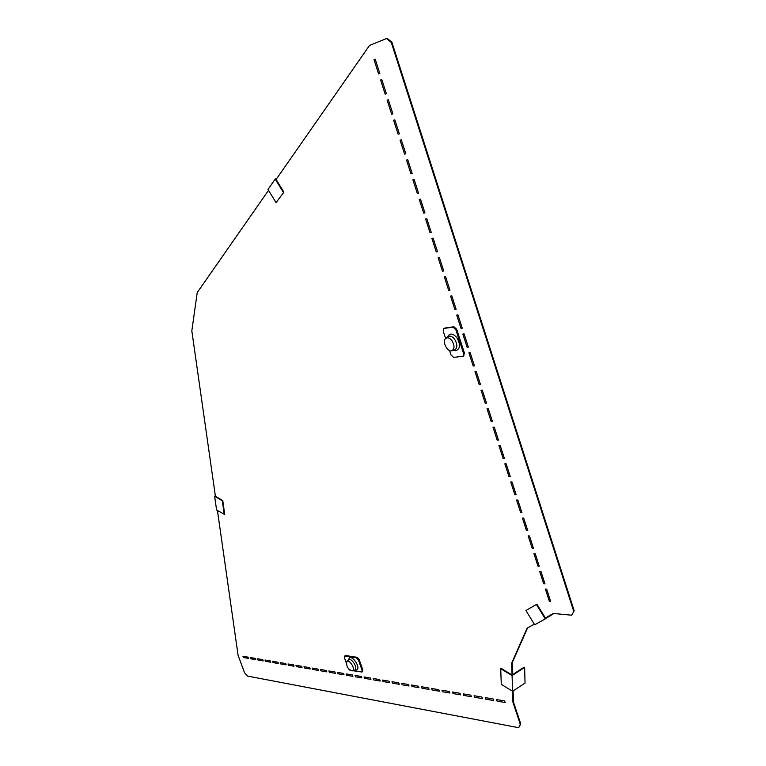 <?xml version="1.0" encoding="UTF-8"?>
<svg xmlns="http://www.w3.org/2000/svg" width="766" height="766" viewBox="0 0 766 766"><rect width="100%" height="100%" fill="white"/><g stroke="black" fill="none" stroke-linecap="round" stroke-linejoin="round"><path stroke-width="1.15" d="M514.819 494.654L510.721 481.996L512.014 481.986L516.112 494.654L514.819 494.654M508.969 476.557L504.842 463.832L506.125 463.803L510.252 476.538L508.969 476.557M503.08 458.365L498.934 445.582L500.217 445.534L504.363 458.336L503.08 458.365M497.163 440.086L492.998 427.236L494.271 427.169L498.436 440.038L497.163 440.086M491.207 421.712L487.023 408.795L488.296 408.709L492.481 421.635L491.207 421.712M485.232 403.242L481.029 390.258L482.293 390.143L486.506 403.146L485.232 403.242M479.219 384.676L474.997 371.615L476.26 371.491L480.493 384.561L479.219 384.676M473.177 366.014L468.926 352.887L470.19 352.743L474.441 365.88L473.177 366.014M460.998 328.394L456.708 315.132L457.963 314.941L462.262 328.212L460.998 328.394M454.86 309.435L450.542 296.097L451.796 295.896L456.115 309.234L454.86 309.435M467.107 347.247L462.836 334.053L464.091 333.89L468.371 347.094L467.107 347.247M448.694 290.371L444.357 276.976L445.601 276.746L449.948 290.161L448.694 290.371M442.489 271.212L438.123 257.74L439.378 257.491L443.734 270.982L442.489 271.212M410.978 173.892L406.507 160.056L407.732 159.692L412.213 173.547L410.978 173.892M404.582 154.11L400.072 140.207L401.298 139.824L405.808 153.746L404.582 154.11M398.138 134.232L393.609 120.243L394.835 119.841L399.364 133.839L398.138 134.232M391.665 114.239L387.117 100.183L388.333 99.752L392.891 113.828L391.665 114.239M436.256 251.957L431.871 238.418L433.116 238.14L437.501 251.698L436.256 251.957M429.985 232.596L425.58 218.98L426.815 218.683L431.229 232.318L429.985 232.596M423.684 213.13L419.251 199.447L420.486 199.131L424.919 212.833L423.684 213.13M417.346 193.559L412.893 179.799L414.128 179.464L418.59 193.243L417.346 193.559M385.164 94.141L380.587 80.009L381.803 79.549L386.38 93.701L385.164 94.141M378.624 73.929L374.019 59.719L375.235 59.241L379.831 73.469L378.624 73.929M549.356 601.31L545.382 589.035L546.685 589.14L550.658 601.425L549.356 601.31M543.668 583.759L539.676 571.417L540.978 571.503L544.971 583.855L543.668 583.759M537.962 566.122L533.94 553.713L535.243 553.78L539.254 566.198L537.962 566.122M532.217 548.389L528.186 535.922L529.478 535.97L533.519 548.446L532.217 548.389M526.453 530.57L522.393 518.036L523.685 518.065L527.745 530.608L526.453 530.57M520.65 512.655L516.571 500.064L517.864 500.074L521.943 512.674L520.65 512.655M255.327 658.377L250.204 657.496L250.674 658.77L255.796 659.65L255.327 658.377M262.738 659.641L257.539 658.75L258.008 660.033L263.207 660.924L262.738 659.641M248.021 657.132L242.975 656.27L243.444 657.525L248.49 658.396L248.021 657.132M293.55 664.898L288.016 663.959L288.495 665.271L294.029 666.228L293.55 664.898M301.555 666.267L295.935 665.309L296.423 666.631L302.043 667.598L301.555 666.267M270.264 660.924L264.988 660.024L265.457 661.307L270.743 662.217L270.264 660.924M309.694 667.655L303.987 666.679L304.466 668.019L310.173 668.996L309.694 667.655M317.957 669.063L312.155 668.076L312.643 669.427L318.445 670.422L317.957 669.063M352.379 674.942L346.194 673.889L346.682 675.277L352.877 676.34L352.379 674.942M343.561 673.438L337.471 672.395L337.969 673.774L344.058 674.827L343.561 673.438M334.886 671.954L328.901 670.93L329.39 672.299L335.384 673.333L334.886 671.954M326.354 670.499L320.456 669.494L320.944 670.853L326.843 671.868L326.354 670.499M277.905 662.226L272.543 661.317L273.022 662.609L278.384 663.538L277.905 662.226M285.67 663.557L286.149 664.869L280.701 663.93L280.222 662.628L285.67 663.557M370.457 678.025L364.061 676.933L364.559 678.35L370.964 679.452L370.457 678.025M361.341 676.474L355.051 675.401L355.548 676.799L361.839 677.881L361.341 676.474M379.725 679.614L373.224 678.504L373.731 679.93L380.233 681.041L379.725 679.614M504.641 700.938L496.579 699.559L497.115 701.139L505.177 702.527L504.641 700.938M389.157 681.223L382.54 680.093L383.048 681.529L389.664 682.669L389.157 681.223M459.973 693.307L452.486 692.033L453.012 693.556L460.49 694.848L459.973 693.307M470.831 695.164L463.21 693.862L463.736 695.404L471.358 696.715L470.831 695.164M438.832 689.697L431.612 688.471L432.129 689.965L439.349 691.21L438.832 689.697M449.307 691.487L441.953 690.233L442.48 691.746L449.824 693.01L449.307 691.487M418.437 686.221L411.466 685.034L411.984 686.499L418.954 687.705L418.437 686.221M428.548 687.945L421.453 686.729L421.97 688.222L429.065 689.438L428.548 687.945M481.891 697.05L474.125 695.729L474.652 697.28L482.417 698.611L481.891 697.05M493.16 698.975L493.687 700.555L485.778 699.186L485.251 697.625L493.16 698.975M408.508 684.526L401.662 683.358L402.169 684.814L409.025 685.991L408.508 684.526M398.751 682.86L392.02 681.711L392.527 683.157L399.258 684.316L398.751 682.86M512.569 674.626L512.195 662.772L527.563 627.928M217.448 510.539L238.092 655.351L244.507 672.615L247.447 676.072L518.678 727.7L520.784 723.947L513.431 701.915L513.086 690.922M283.908 192.161L276.047 202.607L283.908 192.161L276.105 179.455L369.557 45.405L387.108 38.3L391.895 42.226L574.174 610.751L571.695 615.213L553.445 613.461L545.382 617.971L536.909 604.163L525.945 610.521L536.411 604.47L545.268 618.899L534.697 624.797L525.945 610.521M571.695 615.213L574.174 610.751M520.784 723.947L520.286 724.282L512.933 702.24L512.578 691.248L501.28 684.335L500.715 668.708L501.184 668.402L512.061 674.961L511.688 663.097L527.065 628.206L534.304 624.156M386.476 38.492L391.263 42.417L573.638 611.096M268.521 190.332L197.216 292.612L191.826 330.874L215.399 496.205L222.772 500.648L224.716 514.493L216.596 510.022L214.624 496.224L222.332 500.868L224.266 514.714M520.286 724.282L518.678 727.7M512.933 702.24L513.431 701.915M511.688 663.097L512.195 662.772M391.895 42.226L391.263 42.417M348.453 660.053L348.961 658.865C351 653.484 360.738 666.573 357.109 669.848L355.194 670.231M349.832 670.135L348.501 668.804M352.925 670.71L361.973 672.021L362.079 670.231L358.478 660.072L356.362 657.726L344.604 656.089L344.509 657.889L346.251 662.791M344.71 656.022L345.792 655.562L357.08 657.295L359.197 659.641L362.787 669.8L362.586 671.667M354.39 670.164L355.079 669.79C357.894 667.378 350.991 657.027 348.549 659.976L346.931 661.384M352.82 670.633C355.414 668.412 349.018 658.808 346.759 661.527C346.184 666.554 348.109 669.656 352.532 670.853L352.82 670.633M447.478 337.155L447.823 336.389C450.082 332.913 453.118 333.363 456.929 337.758C460.672 344.738 460.27 349.047 455.713 350.684L453.596 350.215M449.527 350.512L450.944 354.85L453.692 357.416L463.104 356.19L463.526 353.385L455.856 329.725L453.07 327.159L453.932 326.766L456.718 329.323L464.387 352.973L463.593 355.96M445.62 338.524L443.303 331.448L443.734 328.595L445.094 328.001L444.117 328.413M453.07 327.159L444.232 328.394M453.932 326.766L445.094 328.001M451.988 340.707C449.642 337.825 447.516 337.097 445.592 338.543C441.781 341.818 447.986 353.078 452.208 350.55C454.669 348.444 454.592 345.169 451.988 340.707M453.644 350.196L454.889 349.899C457.541 347.63 457.455 344.087 454.65 339.29C452.122 336.169 449.824 335.393 447.746 336.963L446.214 338.084M500.715 668.708L512.081 675.564L512.578 691.258L525.036 683.081L524.624 667.435L512.081 675.564M512.061 674.961L524.135 667.148L524.624 667.435M215.351 495.87L214.624 496.224M536.411 604.47L536.909 604.163M553.837 613.499L545.268 618.899M283.372 192.352L275.214 179.081L267.995 189.461L276.047 202.607M276.746 178.535L275.214 179.081M345.083 655.983L345.792 655.562M362.079 670.231L362.787 669.8M356.362 657.726L357.08 657.295M358.478 660.072L359.197 659.641M463.526 353.385L464.387 352.973M455.856 329.725L456.718 329.323M354.399 670.154L356.056 670.327M361.973 672.021L362.691 671.6M352.532 670.853L354.773 670.02M453.778 350.167L455.713 350.684M463.104 356.19L463.966 355.788M452.208 350.55L454.889 349.899"/></g></svg>
